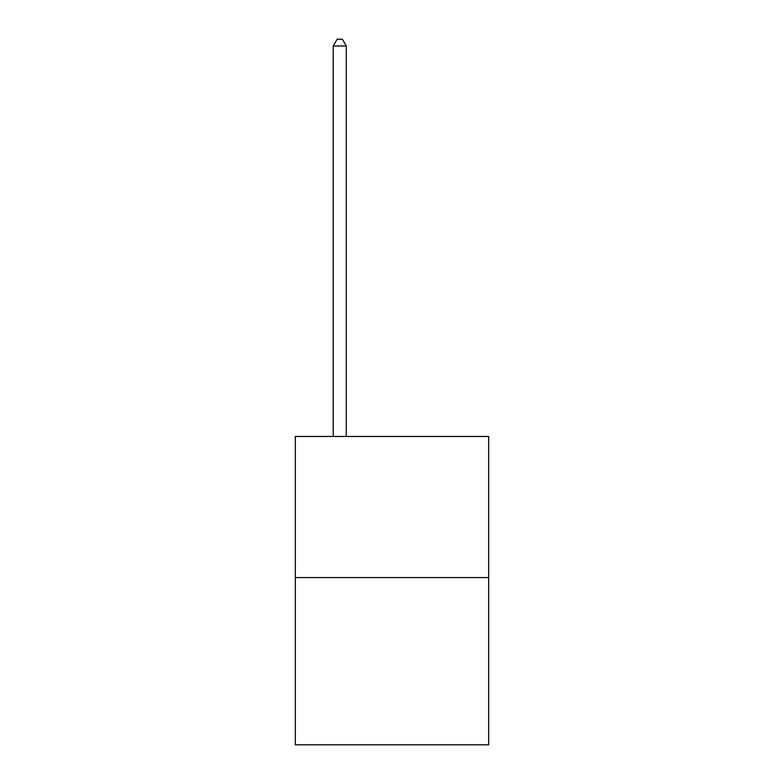 <?xml version="1.0" encoding="UTF-8"?>
<svg xmlns="http://www.w3.org/2000/svg" width="784" height="784" viewBox="0 0 784 784"><rect width="100%" height="100%" fill="white"/><g stroke="black" fill="none" stroke-linecap="round" stroke-linejoin="round"><path stroke-width="1.18" d="M488.677 577.573L488.677 436.472L295.323 436.472L295.323 744.8L488.677 744.8L488.677 577.573L295.323 577.573M346.273 436.472L346.273 45.991L333.21 45.991L333.21 436.472M333.21 45.991L337.13 39.2L342.353 39.2L346.273 45.991"/></g></svg>
